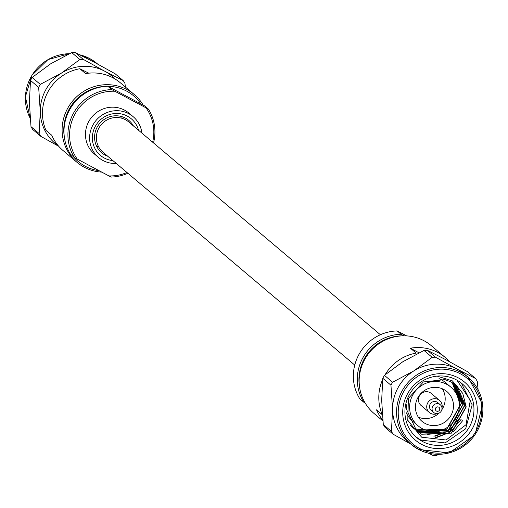 <?xml version="1.0" encoding="UTF-8"?>
<svg xmlns="http://www.w3.org/2000/svg" width="508" height="508" viewBox="0 0 508 508"><rect width="100%" height="100%" fill="white"/><g stroke="black" fill="none" stroke-linecap="round" stroke-linejoin="round"><path stroke-width="0.76" d="M354.749 365.074L103.022 152.248A19.863 19.19 -49.8 0 1 99.949 126.314A19.863 19.19 -49.8 0 1 125.4 119.698A19.863 19.19 -49.8 0 1 128.67 121.914L380.39 334.74M140.76 103.727A42.958 41.516 130.2 0 0 126.556 91.065A42.958 41.516 130.2 0 0 107.848 86.303M107.277 86.297A42.958 41.516 130.2 0 0 64.345 137.077M73.381 156.686A42.958 41.516 130.2 0 0 85.223 166.256A42.958 41.516 130.2 0 0 98.857 170.644M101.6 172.104A44.367 42.875 -49.8 0 1 84.271 167.253A44.367 42.875 -49.8 0 1 76.968 162.312A44.367 42.875 -49.8 0 1 70.098 104.375A44.367 42.875 -49.8 0 1 126.962 89.599A44.367 42.875 -49.8 0 1 134.258 94.545A44.367 42.875 -49.8 0 1 143.142 105.035M112.897 160.591A23.946 23.139 -49.8 0 1 104.324 158.032A23.946 23.139 -49.8 0 1 95.39 126.194A23.946 23.139 -49.8 0 1 127.368 116.129A23.946 23.139 -49.8 0 1 138.538 130.258M133.439 125.946A21.126 20.415 130.2 0 0 128.937 120.479A21.126 20.415 130.2 0 0 125.457 118.123A21.126 20.415 130.2 0 0 98.381 125.159A21.126 20.415 130.2 0 0 101.651 152.749A21.126 20.415 130.2 0 0 105.131 155.099A21.126 20.415 130.2 0 0 107.791 156.274M96.539 146.101A21.126 20.415 130.2 0 0 98.489 146.545M122.295 118.389A21.126 20.415 130.2 0 0 121.526 116.542M116.262 163.436A26.765 25.864 -49.8 0 1 102.972 160.503A26.765 25.864 -49.8 0 1 98.571 157.518A26.765 25.864 -49.8 0 1 94.424 122.574A26.765 25.864 -49.8 0 1 128.721 113.659A26.765 25.864 -49.8 0 1 133.128 116.643A26.765 25.864 -49.8 0 1 141.91 133.109M98.571 157.518L94.418 154.007A26.765 25.864 -49.8 0 1 90.278 119.062A26.765 25.864 -49.8 0 1 124.574 110.153A26.765 25.864 -49.8 0 1 128.975 113.138L133.128 116.643M76.968 162.312L63.094 150.578A44.367 42.875 -49.8 0 1 51.733 135.242L45.968 130.365A44.367 42.875 -49.8 0 1 79.851 68.732L85.617 73.616A44.367 42.875 -49.8 0 1 113.087 77.87A44.367 42.875 -49.8 0 1 120.383 82.817L134.258 94.545M88.741 73.177L79.851 68.732M107.81 86.277L111.735 89.599L148.457 109.137L144.526 105.816L107.81 86.277A44.367 42.875 130.2 0 0 69.583 109.849A44.367 42.875 130.2 0 0 70.46 154.216L74.384 157.537A44.367 42.875 -49.8 0 1 73.514 113.17A44.367 42.875 -49.8 0 1 111.735 89.599M58.28 145.783A44.018 42.539 -49.8 0 1 40.284 111.614A44.018 42.539 -49.8 0 1 61.462 73.095L79.877 59.493L71.717 52.591L50.559 63.875L32.137 77.476L40.303 84.379L61.462 73.095A44.018 42.539 130.2 0 1 104.616 71.164A44.018 42.539 -49.8 0 1 114.859 78.873M127.876 173.26A44.367 42.875 -49.8 0 1 111.106 177.076L74.384 157.537M108.75 175.908A42.958 41.516 130.2 0 0 126.987 172.504M152.635 142.177A42.958 41.516 130.2 0 0 146.101 107.969M114.649 91.237A42.958 41.516 130.2 0 0 74.993 114.046A42.958 41.516 130.2 0 0 77.299 159.175M148.457 109.137A44.367 42.875 -49.8 0 1 153.524 142.926M125.355 87.02L124.981 83.49A49.873 48.197 130.2 0 0 123.285 80.664L115.119 73.762L93.713 61.944L75.051 52.445L83.21 59.347A49.873 48.197 130.2 0 0 79.877 59.493M83.21 59.347L104.616 71.164L123.285 80.664M40.303 84.379A49.873 48.197 130.2 0 0 38.665 87.351L30.505 80.448A49.873 48.197 -49.8 0 1 32.137 77.476M39.16 133.56A49.873 48.197 130.2 0 0 40.862 136.385L32.696 129.483A49.873 48.197 -49.8 0 1 31.001 126.657L39.16 133.56L40.284 111.614L38.665 87.351M58.738 146.31L40.862 136.385M30.505 80.448L29.381 102.394L31.001 126.657M71.717 52.591A49.873 48.197 -49.8 0 1 75.051 52.445M449.529 361.69A44.367 42.875 130.2 0 0 445.179 357.422L431.305 345.688A44.367 42.875 130.2 0 0 424.002 340.747A44.367 42.875 130.2 0 0 367.144 355.517A44.367 42.875 130.2 0 0 374.009 413.455L382.911 420.98M436.493 411.067A2.254 2.178 130.2 0 0 439.503 410.121A2.254 2.178 130.2 0 0 438.658 407.124A2.254 2.178 130.2 0 0 435.648 408.07A2.254 2.178 130.2 0 0 436.493 411.067M439.464 404.19A5.074 4.902 -49.8 0 1 441.084 411.378A5.074 4.902 -49.8 0 1 433.749 412.502A5.074 4.902 -49.8 0 1 439.464 404.19M440.296 404.755L437.737 402.59A5.074 4.902 130.2 0 0 430.403 403.714A5.074 4.902 130.2 0 0 431.19 410.337L433.749 412.502M441.979 408.045A7.887 7.62 130.2 0 0 428.149 402.19A7.887 7.62 130.2 0 0 437.267 413.614M439.553 400.437L431.26 393.427A7.887 7.62 130.2 0 0 419.849 395.173A7.887 7.62 130.2 0 0 421.075 405.473L429.368 412.49M437.121 376.123L452.399 380.886L462.75 393.382L456.235 385.42L451.282 382.06L444.964 379.616L423.316 381.952L408.381 398.45L407.778 420.503L421.634 437.191L446.094 439.998L466.001 424.745L470.306 400.336L456.952 380.168M415.893 436.855L420.84 440.087L445.097 442.938L465.645 428.815L472.154 404.832L461.334 383.095M443.801 389.477A19.412 18.758 130.2 0 0 418.929 395.942A19.412 18.758 130.2 0 0 421.932 421.284A19.412 18.758 130.2 0 0 425.126 423.45A19.412 18.758 130.2 0 0 449.999 416.985A19.412 18.758 130.2 0 0 446.996 391.643A19.412 18.758 130.2 0 0 443.801 389.477M421.697 444.417A38.03 36.754 -49.8 0 1 407.499 393.852A38.03 36.754 -49.8 0 1 458.292 377.857A38.03 36.754 -49.8 0 1 472.484 428.428A38.03 36.754 -49.8 0 1 421.697 444.417M456.381 379.857A35.211 34.03 130.2 0 0 411.258 391.579A35.211 34.03 130.2 0 0 416.706 437.566A35.211 34.03 130.2 0 0 422.497 441.49A35.211 34.03 130.2 0 0 467.627 429.762A35.211 34.03 130.2 0 0 462.178 383.781A35.211 34.03 130.2 0 0 456.381 379.857M422.262 428.65A25.356 24.498 130.2 0 0 454.755 420.211A25.356 24.498 130.2 0 0 450.831 387.102A25.356 24.498 130.2 0 0 446.659 384.277A25.356 24.498 130.2 0 0 414.166 392.716A25.356 24.498 130.2 0 0 418.09 425.825A25.356 24.498 130.2 0 0 422.262 428.65M450.831 387.102L445.3 382.422A25.356 24.498 130.2 0 0 441.128 379.597A25.356 24.498 130.2 0 0 439.001 378.6M418.541 449.428A44.018 42.539 -49.8 0 1 411.296 444.519L418.56 449.434L449.212 452.933L474.993 434.791L482.6 404.349L468.135 377.292L464.153 373.926A44.018 42.539 130.2 0 0 456.908 369.018A44.018 42.539 130.2 0 0 413.753 370.948A44.018 42.539 130.2 0 0 392.576 409.467A44.018 42.539 130.2 0 0 407.314 441.147L411.296 444.519A44.018 42.539 -49.8 0 1 404.489 387.045A44.018 42.539 -49.8 0 1 460.896 372.389A44.018 42.539 -49.8 0 1 468.135 377.292A44.018 42.539 -49.8 0 1 474.961 434.753A44.018 42.539 -49.8 0 1 418.573 449.44M445.179 357.422A44.367 42.875 130.2 0 0 437.877 352.476A44.367 42.875 130.2 0 0 410.407 348.215L416.179 353.092A44.367 42.875 130.2 0 0 385.102 374.758M450.685 428.993L447.078 431.533L435.178 436.207M459.6 418.071L450.488 428.835M446.246 431.756L433.902 436.245M452.222 430.295L448.615 432.835L436.715 437.509M461.137 419.367L452.025 430.13M447.783 433.057L435.439 437.54M462.674 420.668L453.561 431.432M406.165 412.604A25.356 24.498 130.2 0 0 406.629 413.582M406.883 414.077A25.356 24.498 130.2 0 0 412.56 421.145L418.09 425.825M442.754 429.743L434.067 433.451M432.93 433.737L427.266 434.53M452.018 382.467L453.574 384.569L458.419 398.977M402.438 335.851A42.958 41.516 130.2 0 0 359.512 386.626M382.664 379.495A44.367 42.875 130.2 0 0 382.295 414.725L376.53 409.848A44.367 42.875 130.2 0 0 382.822 420.091M406.667 335.896L397.161 330.924L401.091 334.245L404 335.877M397.161 330.924A44.367 42.875 130.2 0 0 358.94 354.489A44.367 42.875 130.2 0 0 359.816 398.863L363.741 402.184A44.367 42.875 -49.8 0 1 362.864 357.81A44.367 42.875 -49.8 0 1 401.091 334.245M391.452 431.413A49.873 48.197 130.2 0 0 393.148 434.238L384.988 427.336A49.873 48.197 -49.8 0 1 383.286 424.51L391.452 431.413L392.576 409.467L390.957 385.204L382.791 378.301L381.673 400.247L383.286 424.51M382.791 378.301A49.873 48.197 -49.8 0 1 384.429 375.329L392.589 382.232L413.753 370.948L432.168 357.346L424.002 350.444A49.873 48.197 -49.8 0 1 427.336 350.298L435.502 357.2L456.908 369.018L475.577 378.517L467.411 371.615L446.005 359.797L427.336 350.298M424.002 350.444L402.844 361.728L384.429 375.329M428.308 453.142L433.222 455.555A49.873 48.197 130.2 0 0 436.556 455.409L438.88 454.33M410.616 443.941L393.148 434.238M392.589 382.232A49.873 48.197 130.2 0 0 390.957 385.204M435.502 357.2A49.873 48.197 130.2 0 0 432.168 357.346M475.577 378.517A49.873 48.197 130.2 0 1 477.272 381.343L478.104 389.757M410.407 348.215L419.024 352.8M365.125 402.965L363.741 402.184M418.319 417.144A19.412 18.758 130.2 0 0 438.975 413.156M441.814 409.804A19.412 18.758 130.2 0 0 442.309 388.772M462.75 393.382L466.211 407.003L451.453 433.153L421.659 434.257L416.649 430.86L406.356 408.997L406.571 404.787M455.555 384.867L464.674 405.702L449.917 431.857L420.122 432.962L415.893 430.2M455.447 384.778L464.477 405.543L449.726 431.692L419.925 432.797L414.922 429.4L407.606 419.995M454.711 384.219L463.137 404.406L448.38 430.555L418.586 431.66L414.357 428.898M414.966 429.343L413.575 428.263M453.873 383.623L461.601 403.104L446.843 429.26L417.049 430.365L413.626 428.206M413.525 428.136L412.82 427.603M413.429 428.047L412.039 426.961M453.009 383.064L460.064 401.809L458.953 409.943M439.356 430.797L415.512 429.063L412.09 426.91M411.988 426.834L411.283 426.301M411.188 426.225L410.502 425.666M452.133 382.53L458.495 399.25M457.13 386.213L466.014 406.838L451.263 432.994L421.462 434.099L416.649 430.86M415.703 430.035L414.922 429.4M454.609 384.143L462.94 404.241L448.189 430.397L418.395 431.502L415.068 429.419M414.166 428.739L413.385 428.098M453.765 383.553L461.404 402.946L446.653 429.095L416.858 430.2L413.531 428.123M412.629 427.438L411.848 426.803M452.901 382.994L459.867 401.644L459.219 407.911M437.528 431.159L415.322 428.898L413.677 427.952M97.657 64.059L96.971 63.481A44.018 42.539 130.2 0 0 89.726 58.572A44.018 42.539 130.2 0 0 80.004 54.877M69.348 53.696A44.018 42.539 130.2 0 0 30.169 118.231L25.4 96.761L31.89 75.355L47.955 59.62L69.393 53.67M419.494 448.424A42.608 41.173 130.2 0 0 476.396 430.511A42.608 41.173 130.2 0 0 460.489 373.856A42.608 41.173 130.2 0 0 403.587 391.77A42.608 41.173 130.2 0 0 419.494 448.424M79.966 54.858L89.713 58.566L96.971 63.481"/></g></svg>
